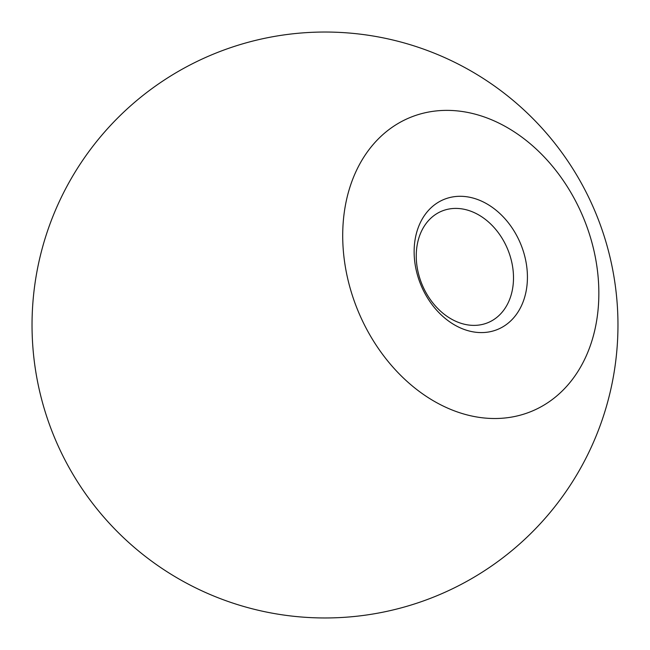 <?xml version="1.0" encoding="UTF-8"?>
<svg xmlns="http://www.w3.org/2000/svg" width="650" height="650" viewBox="0 0 650 650"><rect width="100%" height="100%" fill="white"/><g stroke="black" fill="none" stroke-linecap="round" stroke-linejoin="round"><path stroke-width="0.97" d="M513.354 273.341A60.352 46.296 67.4 0 0 441.724 211.161A60.352 46.296 67.4 0 0 416.398 260.455A60.352 46.296 67.4 0 0 488.028 322.627A60.352 46.296 67.4 0 0 513.354 273.341M527.256 271.952A70.314 53.942 67.4 0 0 466.399 196.706A70.314 53.942 67.4 0 0 414.302 256.937A70.314 53.942 67.4 0 0 475.158 332.174A70.314 53.942 67.4 0 0 527.256 271.952M598.463 281.418A158.957 121.948 67.4 0 0 460.874 111.312A158.957 121.948 67.4 0 0 343.094 247.471A158.957 121.948 67.4 0 0 480.675 417.576A158.957 121.948 67.4 0 0 598.463 281.418M617.354 306.093A292.963 292.963 0 0 0 306.093 32.646A292.963 292.963 0 0 0 32.646 343.907A292.963 292.963 0 0 0 343.907 617.354A292.963 292.963 0 0 0 617.354 306.093"/></g></svg>
